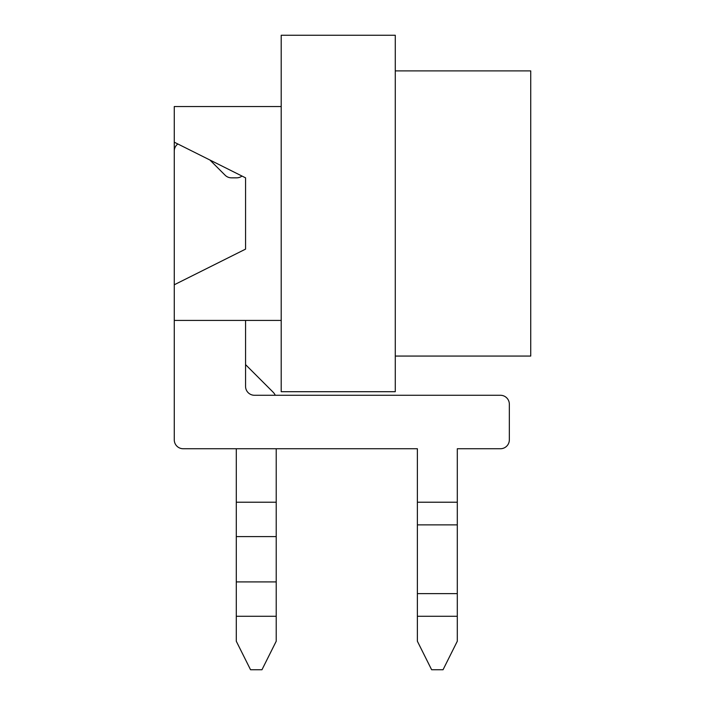 <?xml version="1.0" encoding="UTF-8"?>
<svg xmlns="http://www.w3.org/2000/svg" width="705" height="705" viewBox="0 0 705 705"><rect width="100%" height="100%" fill="white"/><g stroke="black" fill="none" stroke-linecap="round" stroke-linejoin="round"><path stroke-width="1.06" d="M281.207 35.25L281.207 391.707L395.276 391.707L395.276 35.25L281.207 35.25M174.267 438.052L174.267 106.543L281.207 106.543M236.29 448.741L183.185 448.741L236.29 448.741L236.29 641.233L250.548 669.75L261.96 669.75L276.219 641.233L276.219 448.741L417.378 448.741L183.185 448.741A8.909 8.909 0 0 1 174.267 439.832L174.267 320.423L174.267 439.832L174.267 320.423L174.267 439.832L174.267 320.423L174.267 439.832L174.267 320.423L281.207 320.423M395.276 356.06L530.733 356.06L530.733 70.897L395.276 70.897M174.267 142.19L245.56 177.836L245.56 249.129L174.267 284.776L174.267 151.099A8.909 8.909 0 0 1 177.836 143.97M276.219 448.741L417.378 448.741L276.219 448.741L417.378 448.741L276.219 448.741L417.378 448.741L417.378 641.233L431.636 669.75L443.04 669.75L457.298 641.233L457.298 448.741L500.435 448.741A8.909 8.909 0 0 0 509.345 439.832L509.345 404.185A8.909 8.909 0 0 0 500.435 395.276L254.47 395.276A8.909 8.909 0 0 1 245.56 386.366L245.56 320.423L245.56 364.617L245.56 320.423L245.56 364.617L273.082 392.147L245.56 364.617L245.56 320.423L245.56 364.617L273.082 392.147A10.69 10.69 0 0 1 275.258 395.276M509.345 439.832L509.345 404.185L509.345 439.832M242 176.056A8.909 8.909 0 0 1 236.651 177.836L231.434 177.836A8.909 8.909 0 0 1 225.133 175.228L209.914 160.009M457.298 448.741L500.435 448.741L457.298 448.741M245.56 364.617L273.082 392.147L245.56 364.617L245.56 320.423M276.219 502.216L236.29 502.216M276.219 616.285L236.29 616.285M276.219 581.907L236.29 581.907M276.219 536.593L236.29 536.593M457.298 502.216L417.378 502.216M457.298 616.285L417.378 616.285M457.298 593.628L417.378 593.628M457.298 524.873L417.378 524.873"/></g></svg>
